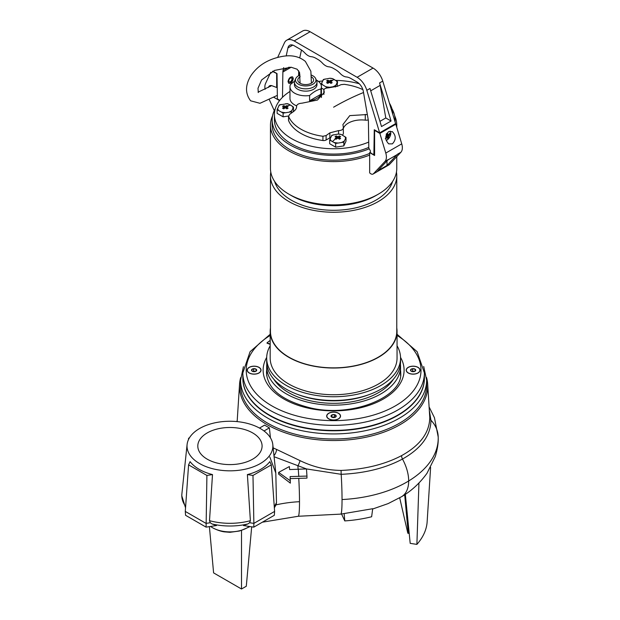 <?xml version="1.0" encoding="UTF-8"?>
<svg xmlns="http://www.w3.org/2000/svg" width="620" height="620" viewBox="0 0 620 620"><rect width="100%" height="100%" fill="white"/><g stroke="black" fill="none" stroke-linecap="round" stroke-linejoin="round"><path stroke-width="0.93" d="M240.576 380.207L240.576 385.268A93.031 53.715 0 0 0 267.825 423.251A93.031 53.715 0 0 0 369.218 434.899A93.031 53.715 0 0 0 426.645 385.268L426.645 380.207A93.031 53.715 0 0 1 369.218 429.831A93.031 53.715 0 0 1 267.825 418.19A93.031 53.715 0 0 1 240.576 380.207L243.428 366.707M270.18 340.419A81.422 47.011 0 0 0 267.042 342.821L270.18 344.1M266.995 343.147L270.18 344.379M400.597 375.131A67.1 38.742 0 0 0 400.543 374.697M266.678 374.697A67.1 38.742 0 0 0 266.631 375.131M242.831 372.93L242.831 377.999A90.784 52.413 0 0 0 333.614 430.412A90.784 52.413 0 0 0 424.398 377.999L424.398 372.93L417.144 351.695L397.048 334.288L417.144 351.695L424.398 372.93A90.784 52.413 0 0 1 333.614 425.343A90.784 52.413 0 0 1 242.831 372.93L250.085 351.695L270.18 334.288L250.085 351.695L242.831 372.93M247.186 370.171A6.921 3.991 0 0 0 249.217 372.992A6.921 3.991 0 0 0 258.997 372.992A6.921 3.991 0 0 0 261.028 370.171A6.921 3.991 0 0 0 254.107 366.172A6.921 3.991 0 0 0 247.186 370.171M420.035 370.171A6.921 3.991 0 0 0 413.121 366.172A6.921 3.991 0 0 0 406.201 370.171A6.921 3.991 0 0 0 408.231 372.992A6.921 3.991 0 0 0 418.012 372.992A6.921 3.991 0 0 0 420.035 370.171M333.614 420.065A6.921 3.991 0 0 0 338.505 418.895A6.921 3.991 0 0 0 340.008 414.54A6.921 3.991 0 0 0 333.614 412.075A6.921 3.991 0 0 0 327.221 414.54A6.921 3.991 0 0 0 328.724 418.895A6.921 3.991 0 0 0 333.614 420.065M369.66 155.085A63.155 36.464 180 0 1 304.358 157.457A63.155 36.464 180 0 1 270.46 125.139A63.155 36.464 180 0 1 272.56 115.824M396.769 156.674L396.769 168.423A63.155 36.464 180 0 1 378.27 194.2A63.155 36.464 180 0 1 288.959 194.2L288.959 194.2A63.155 36.464 180 0 1 270.46 168.423L270.46 125.139M394.669 115.824A63.155 36.464 180 0 1 396.769 125.139A63.155 36.464 180 0 1 396.676 127.092M291.346 195.587L288.959 194.2L291.346 195.587A59.768 34.511 180 0 0 375.875 195.587L378.27 194.2M392.553 181.513A59.768 34.511 180 0 1 351.811 208.653A59.768 34.511 180 0 1 291.346 200.19A59.768 34.511 180 0 1 274.668 181.513M396.444 172.104A63.155 36.464 180 0 1 396.769 175.786A63.155 36.464 180 0 1 357.779 209.475A63.155 36.464 180 0 1 288.959 201.57A63.155 36.464 180 0 1 270.46 175.786A63.155 36.464 180 0 1 270.785 172.104M396.769 175.786L396.769 331.406A63.155 36.464 180 0 1 357.779 365.087A63.155 36.464 180 0 1 288.959 357.182A63.155 36.464 180 0 1 270.46 331.406L270.46 175.786M396.769 327.957A63.434 36.627 180 0 1 397.048 331.406A63.434 36.627 180 0 1 357.887 365.242A63.434 36.627 180 0 1 288.757 357.298A63.434 36.627 180 0 1 270.18 331.406A63.434 36.627 180 0 1 270.46 327.957M397.048 331.406L397.048 358.104A63.434 36.627 180 0 1 357.887 391.941A63.434 36.627 180 0 1 288.757 384.005A63.434 36.627 180 0 1 270.18 358.104L270.18 331.406M397.048 345.782A66.929 38.642 180 0 1 400.543 358.104A66.929 38.642 180 0 1 359.228 393.808A66.929 38.642 180 0 1 286.285 385.431A66.929 38.642 180 0 1 266.678 358.104A66.929 38.642 180 0 1 270.18 345.782M400.543 358.104L400.543 361.847A66.929 38.642 180 0 1 369.66 394.405A66.929 38.642 180 0 1 297.577 394.405A66.929 38.642 180 0 1 286.285 389.166A66.929 38.642 180 0 1 266.678 361.847L266.678 358.104M369.652 394.405L367.916 395.048A63.721 36.789 180 0 1 299.305 395.048L297.577 394.405M393.491 379.115A63.721 36.789 180 0 1 288.556 392.545A63.721 36.789 180 0 1 273.738 379.115M400.419 364.188A66.929 38.642 180 0 1 400.543 366.529A66.929 38.642 180 0 1 359.228 402.233A66.929 38.642 180 0 1 286.285 393.855A66.929 38.642 180 0 1 266.678 366.529A66.929 38.642 180 0 1 266.801 364.188M373.883 155.07L370.373 152.629L370.373 150.784L368.807 148.064L368.404 121.412A9.021 5.208 -120 0 0 368.257 119.854L363.343 91.45A9.021 5.208 60 0 0 357.112 82.08L350.998 78.546A16.918 9.765 60 0 0 346.309 76.95A11.276 6.51 60 0 1 340.054 73.338A16.918 9.765 -120 0 0 335.366 69.525L333.452 68.417A16.918 9.765 60 0 0 328.763 66.82A11.276 6.51 60 0 1 322.516 63.209A16.918 9.765 -120 0 0 317.828 59.396L315.906 58.288A16.918 9.765 60 0 0 311.224 56.691A11.276 6.51 -120 0 1 304.97 53.08A16.918 9.765 -120 0 0 300.281 49.267L294.159 45.733A9.021 5.208 -120 0 0 289.649 45.283A9.021 5.208 -120 0 0 287.936 47.91L292.779 45.113M372.93 154.101L372.93 154.519M258.494 373.147A6.766 3.906 180 0 1 251.271 373.713A6.766 3.906 180 0 1 247.341 370.171A6.766 3.906 180 0 1 249.721 367.195A6.766 3.906 180 0 1 256.944 366.622A6.766 3.906 180 0 1 260.873 370.171A6.766 3.906 180 0 1 258.494 373.147M256.091 369.195L253.634 368.691L251.65 369.667L252.123 371.147L254.58 371.651A2.604 1.504 180 0 1 252.123 371.147A2.604 1.504 180 0 1 251.65 369.667A2.604 1.504 180 0 1 253.634 368.691A2.604 1.504 180 0 1 256.091 369.195A2.604 1.504 180 0 1 256.564 370.675A2.604 1.504 180 0 1 254.58 371.651L256.564 370.675L256.091 369.195L256.091 371.024M252.968 371.465L253.634 370.993L253.634 368.691M255.238 371.473L253.634 370.993M338.768 413.54A6.766 3.906 180 0 1 340.38 416.074A6.766 3.906 180 0 1 335.947 419.74A6.766 3.906 180 0 1 328.461 418.601A6.766 3.906 180 0 1 326.849 416.074A6.766 3.906 180 0 1 331.274 412.409A6.766 3.906 180 0 1 338.768 413.54M331.925 417.097L331.925 414.927L331.049 416.346L332.738 417.485L335.304 417.214L336.172 415.803A2.604 1.504 180 0 1 335.304 417.214A2.604 1.504 180 0 1 332.738 417.485A2.604 1.504 180 0 1 331.049 416.346A2.604 1.504 180 0 1 331.925 414.927A2.604 1.504 180 0 1 334.49 414.656A2.604 1.504 180 0 1 336.172 415.803L334.49 414.656L334.49 416.958L331.925 417.229M331.925 414.927L334.49 414.656M334.885 417.345L334.49 416.958M408.735 367.195A6.766 3.906 180 0 1 415.958 366.622A6.766 3.906 180 0 1 419.887 370.171A6.766 3.906 180 0 1 417.508 373.147A6.766 3.906 180 0 1 410.285 373.713A6.766 3.906 180 0 1 406.356 370.171A6.766 3.906 180 0 1 408.735 367.195M412.649 368.691L410.665 369.667L411.137 371.147L413.587 371.651L415.571 370.675L415.106 369.195L412.649 368.691A2.604 1.504 180 0 1 415.106 369.195A2.604 1.504 180 0 1 415.571 370.675A2.604 1.504 180 0 1 413.587 371.651A2.604 1.504 180 0 1 411.137 371.147A2.604 1.504 180 0 1 410.665 369.667A2.604 1.504 180 0 1 412.649 368.691L412.649 370.993L411.982 371.465M415.106 369.195L415.106 371.024M414.245 371.473L412.649 370.993M362.886 89.636A46.236 26.699 0 0 0 344.286 84.328L341.116 84.645L337.358 86.288L328.647 87.823C325.298 88.009 323.733 88.9 323.935 90.505L324.314 92.326L317.456 100.045L301.963 103.191C298.631 103.393 296.833 104.447 296.562 106.353L296.585 106.764M296.546 107.268L296.562 106.353C296.716 108.244 295.624 110.034 293.276 111.74L289.524 114.429L288.626 116.467A46.236 26.699 0 0 0 322.935 136.276L326.112 135.555L329.863 132.858L338.582 130.611C341.922 130.479 343.496 129.293 343.294 127.046L343.387 133.346A4.511 2.604 180 0 1 342.349 135.013M323.841 94.434L323.841 90.07L323.935 94.217M330.708 137.4A11.276 6.51 0 0 0 329.863 137.842L326.112 140.004A3.387 1.953 180 0 1 322.935 140.523L322.935 136.276M367.335 114.529L349.773 115.615L342.914 124.558L343.294 127.046M368.264 119.9A4.511 2.604 180 0 1 365.265 120.141A18.608 10.742 0 0 0 343.387 128.263M288.626 120.714A3.387 1.953 0 0 1 288.533 120.265L288.533 116.002L288.626 120.714A46.236 26.699 0 0 0 322.935 140.523M275.272 108.733A61.465 35.487 0 0 0 272.149 119.892A61.465 35.487 0 0 0 305.435 151.427A61.465 35.487 0 0 0 369.233 148.808M395.002 121.629A61.465 35.487 0 0 0 395.079 119.892A61.465 35.487 0 0 0 391.956 108.733M272.149 119.892L272.149 124.682A61.465 35.487 0 0 0 305.66 156.286A61.465 35.487 0 0 0 369.66 153.427M368.792 147.389A59.21 34.185 180 0 1 291.749 144.065A59.21 34.185 180 0 1 274.404 119.892L274.404 114.553A59.21 34.185 180 0 1 289.974 91.45M368.714 142.081A59.21 34.185 180 0 1 291.749 138.725A59.21 34.185 180 0 1 274.404 114.553M318.564 81.491A59.21 34.185 180 0 1 322.563 80.972M335.831 80.391A59.21 34.185 180 0 1 359.251 83.739M389.414 103.122A59.21 34.185 180 0 1 392.817 114.398M329.662 139.981L329.662 143.708L335.653 147.165L343.829 145.901L346.014 141.182L346.014 137.446L341.326 134.517L338.264 134.044L331.855 135.253L329.662 139.981L335.653 143.429L343.829 142.166L346.014 137.446M343.829 145.901L343.829 142.166M335.653 147.165L335.653 143.429M335.645 138.826L336.249 139.175L337.838 138.097L339.435 139.175L340.628 138.485L339.039 137.407L340.628 136.648L339.435 135.958L337.838 136.718L336.249 135.958L335.048 136.648L336.644 137.407L335.048 138.485L335.645 138.826A22.553 13.02 120 0 0 332.653 141.368M339.039 137.407L339.039 138.888M339.435 135.958L338.45 138.485M337.838 136.718L337.838 138.097M336.249 135.958L337.226 138.485M336.644 137.407L336.644 138.888M283.115 113.103L283.115 116.831L277.132 113.375L277.132 109.647L283.115 113.103L291.292 111.84L293.477 107.113L290.486 105.051L287.494 103.664L279.318 104.927L277.132 109.647M283.115 116.831L288.533 115.994M291.292 113.158L291.292 111.84M292.966 111.964L293.477 110.848L293.477 107.113M287.502 105.958L286.897 105.625L285.301 106.384L283.712 105.625L282.519 106.315L284.107 107.074L282.519 108.151L283.712 108.849L285.301 107.764L286.897 108.849L288.091 108.151L286.502 107.074L288.091 106.315L287.502 105.958A22.553 13.02 -60 0 1 290.486 105.051M284.107 107.074L284.107 108.562M286.502 107.074L286.502 108.562M286.897 105.625L285.913 108.159M285.301 106.384L285.301 107.764M283.712 105.625L284.696 108.159M321.214 85.196L321.214 84.196L322.501 84.723L327.197 87.653L335.374 86.389L337.559 81.669L332.87 78.732L329.809 78.26L323.4 79.476L321.214 84.196M321.431 88.056L323.981 89.528M335.374 87.002L335.374 86.389M337.094 86.405L337.559 81.669M331.584 80.507L330.979 80.174L329.39 80.933L327.794 80.174L326.601 80.864L328.189 81.623L326.601 82.708L327.794 83.398L329.39 82.313L330.979 83.398L332.173 82.708L330.584 81.623L332.173 80.864L331.584 80.507A22.553 13.02 -60 0 1 334.567 79.608M328.189 81.623L328.189 83.111M330.584 81.623L330.584 83.111M330.979 80.174L329.995 82.708M329.39 80.933L329.39 82.313M327.794 80.174L328.778 82.708M296.592 105.842A15.733 9.083 180 0 1 289.974 98.441L289.974 86.723A15.733 9.083 180 0 1 290.462 84.475L294.624 81.119M311.434 75.113A10.253 5.921 180 0 1 312.953 75.834A10.253 5.921 180 0 1 315.611 78.5A10.253 5.921 180 0 1 310.822 85.149A10.253 5.921 180 0 1 298.453 84.204A10.253 5.921 180 0 1 295.794 78.5A10.253 5.921 180 0 1 300.088 75.067M311.542 76.95A7.897 4.557 180 0 1 311.876 82.863A7.897 4.557 180 0 1 300.119 83.243A7.897 4.557 180 0 1 299.53 82.863A7.897 4.557 180 0 1 300.243 76.733M315.611 78.5L316.603 80.647A11.276 6.51 180 0 1 316.983 82.32A11.276 6.51 180 0 1 310.015 88.342A11.276 6.51 180 0 1 297.732 86.932A11.276 6.51 180 0 1 294.423 82.32A11.276 6.51 180 0 1 294.802 80.647L295.794 78.5M316.983 82.32L316.983 84.63A11.276 6.51 180 0 1 310.015 90.644A11.276 6.51 180 0 1 297.732 89.234A11.276 6.51 180 0 1 294.423 84.63L294.423 82.32M316.308 80.019A15.733 9.083 180 0 1 321.431 86.723A15.733 9.083 180 0 1 320.943 88.978C317.161 89.799 313.379 91.985 309.597 95.527A15.733 9.083 180 0 1 294.578 93.147A15.733 9.083 180 0 1 289.974 86.723M309.597 95.527L309.597 100.797A15.733 9.083 0 0 0 320.943 94.24L320.943 88.978M320.943 94.24L309.597 100.797M370.714 90.83L380.153 85.382A14.888 8.595 60 0 0 379.572 82.948L382.765 81.104L395.614 123.644L379.665 132.85L366.815 90.319A14.888 8.595 -120 0 0 357.112 77.291L294.159 40.943L310.108 31.736A14.888 8.595 60 0 0 302.669 31L286.719 40.207A14.888 8.595 60 0 1 294.159 40.943M382.765 81.104A14.888 8.595 -120 0 0 373.062 68.084L310.108 31.736M379.936 121.35L385.787 117.971L391.073 121.024L379.572 82.948M380.153 85.382L385.787 117.971M366.815 90.319L370.001 88.474L381.509 126.55L391.073 121.024M379.665 132.85L374.263 129.735L373.883 154.651L374.596 154.241M282.488 97.309L282.875 72.028A9.021 5.208 60 0 1 283.022 70.649L283.673 67.642M286.192 55.963L287.936 47.91M299.755 57.838L301.444 50.003M298.623 75.741L298.701 70.812M293.283 78.562C292.555 81.91 291.044 83.483 288.765 83.281L288.021 81.6C288.757 78.252 290.261 76.678 292.547 76.88L293.283 78.562M277.659 57.435L284.464 42.772A14.888 8.595 60 0 1 286.719 40.207M292.438 76.818A3.72 2.147 -60 0 1 293.105 78.453A3.72 2.147 -60 0 1 291.532 82.15A3.72 2.147 -60 0 1 288.688 83.243M272.854 71.184L277.016 73.586L277.396 98.944L279.783 100.324M290.47 81.91A2.372 1.364 -60 0 1 289.292 82.026A2.372 1.364 -60 0 1 288.928 80.127A2.372 1.364 -60 0 1 290.47 78.043A2.372 1.364 -60 0 1 291.656 77.926A2.372 1.364 -60 0 1 292.02 79.825A2.372 1.364 -60 0 1 290.47 81.91M277.016 73.656L272.42 71.393M277.217 87.18L276.675 87.498L276.675 73.85M270.731 72.284L265.5 83.623A11.276 6.51 -120 0 0 265.127 89.296M269.39 99.789L274.272 110.647M279.558 100.611L273.893 97.332M276.675 87.498L272.056 85.769A6.487 3.743 -120 0 0 269.607 85.823A6.487 3.743 -120 0 0 268.437 87.466M270.026 86.56A6.487 3.743 60 0 1 270.506 85.537M270.397 86.343A6.146 3.55 60 0 1 270.948 85.521M374.596 130.394L379.866 133.432L395.816 124.225L401.729 143.863A11.276 6.51 60 0 1 400.907 152.249L389.414 164.54A4.511 2.604 60 0 1 389.058 164.819L373.108 174.034A4.511 2.604 60 0 1 369.66 172.848L369.66 152.629L374.596 155.481L374.596 130.394L374.999 130.161M395.211 123.876L395.816 124.225M379.866 133.432L385.779 153.07A11.276 6.51 60 0 1 384.958 161.456L373.465 173.747A4.511 2.604 60 0 1 373.108 174.034M388.678 131.611L392.321 131.618C396.165 135.71 396.18 139.794 392.367 143.871L388.724 143.871C384.881 139.779 384.865 135.695 388.678 131.611M387.95 159.921L396.63 154.915A11.276 6.51 -120 0 0 397.513 154.202L387.004 165.447L377.828 170.748L388.345 159.495L384.958 161.456M370.373 152.21L369.66 152.629M387.004 165.447L387.004 160.936M386.206 140.492A5.642 3.255 120 0 0 387.957 139.329A5.642 3.255 120 0 0 390.12 131.13M387.957 139.329A10.54 4.061 -132.8 0 0 388.252 138.384L387.647 138.888L387.508 137.322L386.469 136.725M385.253 138.795L387.508 137.322M385.779 137.175L387.167 136.206L386.19 134.16L387.329 133.099L388.306 135.144L386.524 134.114M388.252 138.384L388.794 137.826L388.655 136.261L390.081 134.315L389.732 133.192L388.306 135.144M388.794 137.826L387.128 136.23M388.655 136.261L386.702 135.137M390.081 134.315L389.042 134.269M386.5 134.734L386.926 134.339M290.431 78.066A2.255 1.302 -60 0 1 291.873 78.383A2.255 1.302 -60 0 1 291.989 79.011A2.255 1.302 -60 0 1 290.392 81.77A2.255 1.302 -60 0 1 288.92 81.476A2.255 1.302 -60 0 1 288.796 80.894M249.411 526.465L247.341 527.729A24.606 14.206 180 0 1 246.838 528.007A24.606 14.206 180 0 1 242.056 530.046L246.838 528.007M248.395 527.077L247.341 527.729M290.113 478.601L306.962 478.121L306.962 476.075L290.113 476.586L290.354 483.15L278.628 474.13L278.628 472.401L289.37 466.558L289.618 469.565L306.474 468.921L341.186 474.315A34.395 2.449 87.1 0 1 342.038 499.55A34.395 2.449 87.1 0 1 340.775 514.12L372.697 508.718L371.636 516.762A96.03 55.444 0 0 1 344.774 520.916L341.597 514.073M270.428 437.798L269.406 427.862A94.248 54.413 180 0 1 264.624 425.103L259.493 428.064M273.149 447.88A95.356 55.048 0 0 0 276.543 449.415L300.072 460.637C313.061 466.976 326.732 470.239 341.101 470.425C364.56 469.425 384.718 464.496 401.566 455.638C420.089 445.4 429.489 432.737 429.776 417.647L427.676 384.175A94.124 54.343 0 0 0 426.537 377.534M240.692 377.534A94.124 54.343 0 0 0 239.553 384.175A94.124 54.343 0 0 0 267.057 424.615A94.124 54.343 0 0 0 371.24 436.007A94.124 54.343 0 0 0 427.676 384.175M274.079 456.715L306.451 468.921M276.543 449.415A5.642 2.759 -66.7 0 1 273.97 455.63M409.223 533.471L407.828 533.216L399.691 497.829M405.333 494.303L410.192 543.353L416.888 544.391A93.605 54.041 0 0 0 427.103 522.373L430.613 467.403M416.888 544.391L418.95 482.871M213.055 528.007C219.116 531.146 223.463 531.735 224.285 531.851L229.95 532.309L239.405 531.022L241.351 530.271A24.606 14.206 180 0 1 213.055 528.007A24.606 14.206 180 0 1 212.552 527.729A24.606 14.206 180 0 1 211.978 527.388L210.482 526.465M290.354 480.81L278.628 472.401M306.474 468.921L306.962 476.075M269.406 427.862L264.027 430.97M209.397 526.628L213.598 572.888L241.506 589L241.506 530.178L242.056 530.046M241.506 589L246.295 586.241L251.689 526.814M250.054 526.566L247.085 527.876L250.062 526.566M251.627 527.481L252.108 526.884M269.816 456.979L275.807 473.06L276.489 502.618L276.071 504.773L274.35 507.819M188.589 464.868L185.287 511.423L185.566 515.29L206.096 527.139L216.465 525.535L211.963 523.923L210.265 522.738L209.506 520.684L212.497 474.579A43.509 25.118 0 0 1 199.175 469.332A43.509 25.118 0 0 1 190.084 461.637L188.589 464.868L206.91 475.447L212.497 474.579M247.93 523.923L249.628 522.738L250.387 520.684L247.388 474.579A43.509 25.118 0 0 0 269.808 461.637L271.304 464.868L274.606 511.423L274.319 515.29L253.797 527.139L243.428 525.535L247.93 523.923A46.578 26.893 180 0 1 211.963 523.923M260.299 428.521A42.927 24.785 180 0 1 272.8 444.54A42.927 24.785 180 0 1 247.574 468.643A42.927 24.785 180 0 1 199.594 463.566A42.927 24.785 180 0 1 187.093 444.54A42.927 24.785 180 0 1 214.729 422.863A42.927 24.785 180 0 1 260.299 428.521M188.488 439.611L188.589 438.262L188.86 438.859M189.495 437.743L188.589 438.262M249.628 522.738L253.867 523.389L252.983 475.447L271.304 464.868M247.388 474.579L252.983 475.447M253.797 527.139L253.867 523.389L274.606 511.423M185.287 511.423L206.026 523.389L210.265 522.738M206.096 527.139L206.91 475.447M344.139 513.515L344.774 520.916M252.673 459.164A32.139 18.554 0 0 0 262.089 446.043A32.139 18.554 0 0 0 242.249 428.9A32.139 18.554 0 0 0 207.22 432.923A32.139 18.554 0 0 0 197.803 446.043A32.139 18.554 0 0 0 217.643 463.186A32.139 18.554 0 0 0 252.673 459.164M242.838 378.595A90.776 52.413 0 0 0 269.421 415.423A90.776 52.413 0 0 0 368.172 426.831A90.776 52.413 0 0 0 424.39 378.595M266.678 370.179A67.1 38.742 0 0 0 266.515 372.93C267.592 389.166 282.317 400.838 310.682 407.96C352.858 417.957 403.248 396.312 400.714 372.93A67.1 38.742 0 0 0 400.543 370.179M266.693 357.391A70.486 40.695 0 0 0 263.128 370.171A70.486 40.695 0 0 0 333.614 410.866A70.486 40.695 0 0 0 404.1 370.171A70.486 40.695 0 0 0 400.536 357.391M270.18 335.459A87.404 50.46 0 0 0 246.21 370.171A87.404 50.46 0 0 0 333.614 420.631A87.404 50.46 0 0 0 421.011 370.171A87.404 50.46 0 0 0 397.048 335.459M296.562 107.19L296.562 106.353M338.582 134.029L338.582 130.611M329.863 137.842L329.863 132.858M365.265 120.141L365.265 114.367M363.529 92.519A281.937 162.781 120 0 0 333.614 107.183M326.112 140.004L326.112 135.555M333.622 134.757A7.711 4.456 0 0 0 331.382 136.051M341.326 134.517A7.711 4.456 0 0 0 338.264 134.044M345.542 138.244A7.711 4.456 0 0 0 344.72 136.477M342.062 142.22A7.711 4.456 0 0 0 344.301 140.926M334.358 142.46A7.711 4.456 0 0 0 337.412 142.933M330.135 138.733A7.711 4.456 0 0 0 330.956 140.5M289.524 111.887A7.711 4.456 0 0 0 291.764 110.593M281.821 112.135A7.711 4.456 0 0 0 284.882 112.608M277.605 108.407A7.711 4.456 0 0 0 278.419 110.166M281.085 104.431A7.711 4.456 0 0 0 278.845 105.725M288.788 104.183A7.711 4.456 0 0 0 285.727 103.71M293.004 107.911A7.711 4.456 0 0 0 292.19 106.144M333.606 86.436A7.711 4.456 0 0 0 335.846 85.142M325.903 86.684A7.711 4.456 0 0 0 328.964 87.156M321.687 82.956A7.711 4.456 0 0 0 322.501 84.723M325.167 78.98A7.711 4.456 0 0 0 322.927 80.275M332.87 78.732A7.711 4.456 0 0 0 329.809 78.26M337.086 82.46A7.711 4.456 0 0 0 336.272 80.693M357.112 77.291L373.062 68.084M283.022 70.649L289.114 67.131M282.875 72.028L291.191 67.224M385.779 153.07L401.729 143.863M373.465 173.747L389.414 164.54M397.513 154.202L400.907 152.249M298.77 478.539A34.395 2.449 87.1 0 1 299.499 501.696A34.395 2.449 87.1 0 1 298.236 516.266L340.775 514.12M342.038 499.55A104.338 60.241 0 0 0 408.681 480.973A34.395 20.383 58.6 0 1 401.605 496.69C411.44 490.932 419.911 483.12 427.017 473.246L435.294 456.545C437.402 449.43 438.379 443.308 438.216 438.185L438.2 436.976A34.395 28.086 -1.2 0 0 430.954 420.252L429.373 410.626M341.101 470.425A5.642 0.388 87.9 0 0 341.186 474.315C365.01 473.246 385.438 468.162 402.473 459.048A34.395 20.383 58.6 0 1 408.681 480.973A107.741 62.202 0 0 0 438.216 438.185M300.072 460.637A5.642 0.899 113 0 1 297.871 466.039A34.395 2.449 87.1 0 1 298.15 469.348M401.566 455.638A5.642 3.356 61.7 0 0 402.473 459.048C421.205 448.508 430.699 435.581 430.954 420.252A5.642 4.635 -0.4 0 1 429.776 417.647M408.224 533.278L404.682 494.737M298.77 476.486A36.092 2.565 -92.9 0 0 298.274 469.34M185.643 506.393A48.135 27.791 180 0 1 181.892 493.83L187.093 444.54M276.024 504.874L276.714 504.719A84.584 48.833 180 0 1 299.499 501.696M276.489 502.618A48.135 27.791 180 0 1 274.249 506.393M250.387 520.684A48.135 27.791 180 0 1 209.506 520.684M423.716 366.513L426.645 380.207M396.769 125.139L396.769 127.394M266.678 366.529L266.678 375.542M400.543 366.529L400.543 375.542M395.079 119.892L395.079 121.869M321.431 86.723L321.431 97.495M372.659 509.012L388.104 503.611L401.605 496.69M429.141 406.983L434.434 417.679L438.2 436.976M237.15 421.608L239.553 384.175M237.228 420.321L236.856 421.585M181.885 493.962L181.784 495.806L185.543 507.819M262.369 522.195L298.236 516.266M275.807 473.06L272.8 444.54M311.418 83.165L310.86 71.223L305.373 61.419C299.057 56.288 291.16 54.669 281.674 56.544C267.84 59.218 257.517 65.72 250.689 76.043C245.179 85.335 245.156 93.589 250.612 100.804L259.981 103.292L277.341 95.371M299.747 73.222L298.662 73.214M271.645 85.638L258.114 92.163M258.284 92.543L257.998 88.265L261.57 79.996L274.521 70.424L291.036 67.208L297.096 69.2L299.452 72.292L300.119 83.243"/></g></svg>
